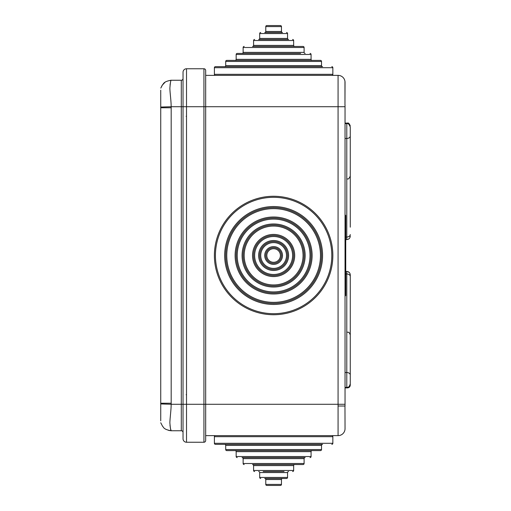 <?xml version="1.0" encoding="UTF-8"?>
<svg xmlns="http://www.w3.org/2000/svg" width="511" height="511" viewBox="0 0 511 511"><rect width="100%" height="100%" fill="white"/><g stroke="black" fill="none" stroke-linecap="round" stroke-linejoin="round"><path stroke-width="0.77" d="M293.653 255.5A20.031 20.031 0 0 1 273.615 275.531A20.031 20.031 0 0 1 253.584 255.5A20.031 20.031 0 0 1 273.615 235.469A20.031 20.031 0 0 1 293.653 255.5M332.846 255.5A59.231 59.231 0 0 1 273.615 314.731A59.231 59.231 0 0 1 214.39 255.5A59.231 59.231 0 0 1 273.615 196.269A59.231 59.231 0 0 1 332.846 255.5A59.231 59.231 0 0 0 273.615 196.269A59.231 59.231 0 0 0 214.39 255.5M321.521 255.5A47.906 47.906 0 0 1 273.615 303.406A47.906 47.906 0 0 1 225.709 255.5A47.906 47.906 0 0 1 273.615 207.594A47.906 47.906 0 0 1 321.521 255.5M259.684 255.5A13.938 13.938 0 0 1 273.615 241.562A13.938 13.938 0 0 1 287.552 255.5A13.938 13.938 0 0 1 273.615 269.438A13.938 13.938 0 0 1 259.684 255.5A13.938 13.938 0 0 0 273.615 269.438A13.938 13.938 0 0 0 287.552 255.5M311.071 255.5A37.456 37.456 0 0 1 273.615 292.956A37.456 37.456 0 0 1 236.165 255.5A37.456 37.456 0 0 1 273.615 218.044A37.456 37.456 0 0 1 311.071 255.5A37.456 37.456 0 0 0 273.615 218.044A37.456 37.456 0 0 0 236.165 255.5M265.777 255.5A7.837 7.837 0 0 1 273.615 247.663A7.837 7.837 0 0 1 281.459 255.5A7.837 7.837 0 0 1 273.615 263.337A7.837 7.837 0 0 1 265.777 255.5M304.102 255.5A30.488 30.488 0 0 1 273.615 285.988A30.488 30.488 0 0 1 243.134 255.5A30.488 30.488 0 0 1 273.615 225.012A30.488 30.488 0 0 1 304.102 255.5M344.963 81.358L344.963 104.985L345.04 82.341A6.969 6.969 0 0 0 338.071 75.373L205.678 75.373L205.678 73.98L205.678 106.729L203.934 106.729L203.934 68.755A1.744 1.744 0 0 1 205.678 70.492L205.678 437.02L205.678 435.628L338.071 435.628A6.969 6.969 0 0 0 345.04 428.659L344.963 406.015L345.04 428.659M203.934 442.245A1.744 1.744 0 0 0 205.678 440.508A1.744 1.744 0 0 1 203.934 442.245L203.934 404.271L205.678 404.271L205.678 440.508A1.744 1.744 0 0 1 203.934 442.245L186.515 442.245A3.481 3.481 0 0 1 183.034 438.764L183.034 404.271L181.29 404.271L181.29 80.253A1.744 1.744 0 0 0 183.034 78.509A1.744 1.744 0 0 1 181.29 80.253L171.185 80.253M181.29 80.253L171.166 80.253C170.719 80.419 170.291 83.006 169.888 88.007C169.856 92.223 171.14 100.207 171.166 106.729L160.735 107.055L160.735 90.198M203.934 68.755L186.515 68.755A3.481 3.481 0 0 0 183.034 72.236L183.034 106.729L171.166 106.729L171.185 107.776L160.735 107.776L160.735 107.055M171.185 430.747L171.166 430.747A10.45 10.45 -90 0 1 170.559 430.735L171.159 430.747L170.527 428.748M171.185 107.776L171.185 403.224L160.735 403.224L160.735 107.776M171.185 403.224L171.166 404.271L160.735 403.946L160.735 403.224M171.166 80.253L170.559 80.265A10.45 10.45 -90 0 1 171.166 80.253C162.983 81.613 163.584 84.168 162.555 84.743L160.799 88.09M183.034 72.236A3.481 3.481 0 0 1 186.515 68.755L186.515 106.729L203.934 106.729L203.934 404.271L183.034 404.271L183.034 106.729L186.515 106.729L186.515 442.245A3.481 3.481 0 0 1 183.034 438.764A3.481 3.481 0 0 0 186.515 442.245A3.481 3.481 0 0 1 183.034 438.764M183.034 432.491A1.744 1.744 0 0 0 181.29 430.747A1.744 1.744 0 0 1 183.034 432.491A1.744 1.744 0 0 0 181.29 430.747L171.166 430.747C170.712 430.549 170.284 427.963 169.888 422.993C169.837 419.333 171.172 409.867 171.166 404.271L181.29 404.271L181.29 430.747L171.166 430.747C162.983 429.387 163.584 426.832 162.555 426.257L160.735 422.738M170.061 84.941L170.272 83.51M170.521 428.723L170.272 427.496M170.061 426.046L170.003 425.522M160.735 420.802L160.735 403.946M349.946 237.558L350.265 236.088C350.061 238.209 348.898 239.365 346.784 239.576L346.784 123.611C347.978 122.998 349.141 124.16 350.265 127.092L350.265 227.171M345.391 215.112L345.736 215.463L345.736 295.537L345.391 295.888L345.391 215.112L345.04 215.112M338.071 406.015L345.04 406.015L345.04 404.271L345.04 406.015M345.04 295.888L345.391 295.888M350.265 276.438L350.265 383.908C348.611 388.673 347.812 386.725 346.784 387.389L346.784 271.424C348.898 271.635 350.061 272.791 350.265 274.912L350.265 276.438A3.481 2.466 180 0 0 346.784 273.979L345.736 273.979M345.04 372.519L346.784 372.519A3.481 2.466 0 0 1 350.265 374.985L350.265 385.109C350.099 386.801 349.173 387.728 347.48 387.894L347.48 387.319M350.265 280.137L350.265 283.829M345.04 104.985L345.04 404.271L338.071 404.271L338.071 106.729L205.678 106.729M215.431 435.628A1.048 1.048 0 0 0 214.39 436.675L332.846 436.675A1.048 1.048 0 0 0 331.799 435.628A1.048 1.048 0 0 1 332.846 436.675L332.846 443.293L214.39 443.293L214.39 436.675A1.048 1.048 0 0 1 215.431 435.628M321.521 445.381A1.048 1.048 0 0 1 322.569 444.34L215.431 444.34A1.048 1.048 0 0 1 214.39 443.293A1.048 1.048 0 0 0 215.431 444.34L224.668 444.34A1.048 1.048 0 0 1 225.709 445.381L321.521 445.381L321.521 449.565L225.709 449.565L225.709 445.381M331.799 444.34A1.048 1.048 0 0 0 332.846 443.293A1.048 1.048 0 0 1 331.799 444.34M320.48 450.606A1.048 1.048 0 0 0 321.521 449.565A1.048 1.048 0 0 1 320.48 450.606L226.756 450.606A1.048 1.048 0 0 1 225.709 449.565A1.048 1.048 0 0 0 226.756 450.606L235.117 450.606A1.048 1.048 0 0 1 236.165 451.654L311.071 451.654L311.071 456.534L236.165 456.534L236.165 451.654M282.5 478.481L264.73 478.481A1.048 1.048 0 0 1 265.777 479.529L281.459 479.529A1.048 1.048 0 0 1 282.5 478.481M288.6 471.512A1.048 1.048 0 0 0 287.552 472.56L287.552 477.434A1.048 1.048 0 0 1 286.511 478.481L264.73 478.481M244.175 464.544A1.048 1.048 0 0 1 243.134 463.503L243.134 458.623A1.048 1.048 0 0 0 242.086 457.575L305.15 457.575A1.048 1.048 0 0 0 304.102 458.623L304.102 463.503A1.048 1.048 0 0 1 303.055 464.544L257.065 464.544M284.071 471.512L263.165 471.512M281.459 484.402L265.777 484.402A1.048 1.048 0 0 0 266.825 485.45L280.411 485.45A1.048 1.048 0 0 0 281.459 484.402L281.459 479.529M260.725 478.481A1.048 1.048 0 0 1 259.684 477.434L259.684 472.56A1.048 1.048 0 0 0 258.636 471.512A1.048 1.048 0 0 1 259.684 472.56L287.552 472.56M292.605 471.512A1.048 1.048 0 0 0 293.653 470.471L293.653 465.591A1.048 1.048 0 0 1 294.694 464.544L252.536 464.544A1.048 1.048 0 0 1 253.584 465.591L293.653 465.591M254.631 471.512A1.048 1.048 0 0 1 253.584 470.471L253.584 465.591M310.024 457.575A1.048 1.048 0 0 0 311.071 456.534M237.206 457.575A1.048 1.048 0 0 1 236.165 456.534M265.777 484.402L265.777 479.529M266.825 485.45L280.411 485.45M311.071 451.654A1.048 1.048 0 0 1 312.119 450.606L235.117 450.606M290.165 464.544L294.694 464.544M215.431 75.373L331.799 75.373A1.048 1.048 0 0 0 332.846 74.325A1.048 1.048 0 0 1 331.799 75.373L215.431 75.373A1.048 1.048 0 0 1 214.39 74.325L332.846 74.325L332.846 67.708L214.39 67.708L214.39 74.325A1.048 1.048 0 0 0 215.431 75.373L223.792 75.373M280.411 25.55L266.825 25.55L280.411 25.55A1.048 1.048 0 0 1 281.459 26.598L281.459 31.471A1.048 1.048 0 0 0 282.5 32.519L264.73 32.519A1.048 1.048 0 0 0 265.777 31.471L281.459 31.471M320.48 60.394A1.048 1.048 0 0 1 321.521 61.435A1.048 1.048 0 0 0 320.48 60.394L226.756 60.394A1.048 1.048 0 0 0 225.709 61.435A1.048 1.048 0 0 1 226.756 60.394L235.117 60.394A1.048 1.048 0 0 0 236.165 59.346L311.071 59.346A1.048 1.048 0 0 0 312.119 60.394A1.048 1.048 0 0 1 311.071 59.346L311.071 54.466L236.165 54.466L236.165 59.346M321.521 65.619A1.048 1.048 0 0 0 322.569 66.66L215.431 66.66A1.048 1.048 0 0 0 214.39 67.708A1.048 1.048 0 0 1 215.431 66.66L224.668 66.66A1.048 1.048 0 0 0 225.709 65.619L321.521 65.619L321.521 61.435L225.709 61.435L225.709 65.619M331.799 66.66A1.048 1.048 0 0 1 332.846 67.708A1.048 1.048 0 0 0 331.799 66.66M305.15 53.425A1.048 1.048 0 0 1 304.102 52.378L304.102 47.497A1.048 1.048 0 0 0 303.055 46.456L252.536 46.456A1.048 1.048 0 0 0 253.584 45.409L293.653 45.409L293.653 40.529L253.584 40.529L253.584 45.409M300.621 53.425L237.206 53.425A1.048 1.048 0 0 0 236.165 54.466A1.048 1.048 0 0 1 237.206 53.425L246.615 53.425M287.552 38.44A1.048 1.048 0 0 0 288.6 39.488L258.636 39.488A1.048 1.048 0 0 0 259.684 38.44L287.552 38.44L287.552 33.566L259.684 33.566L259.684 38.44M310.024 53.425A1.048 1.048 0 0 1 311.071 54.466A1.048 1.048 0 0 0 310.024 53.425M269.265 32.519L277.971 32.519M266.825 25.55A1.048 1.048 0 0 0 265.777 26.598L265.777 31.471M242.086 53.425A1.048 1.048 0 0 0 243.134 52.378L304.102 52.378M244.175 46.456A1.048 1.048 0 0 0 243.134 47.497L243.134 52.378M254.631 39.488A1.048 1.048 0 0 0 253.584 40.529M292.605 39.488A1.048 1.048 0 0 1 293.653 40.529M260.725 32.519A1.048 1.048 0 0 0 259.684 33.566M286.511 32.519A1.048 1.048 0 0 1 287.552 33.566M293.653 45.409A1.048 1.048 0 0 0 294.694 46.456L252.536 46.456M254.631 255.5A18.99 18.99 0 0 0 273.615 274.49A18.99 18.99 0 0 0 292.605 255.5A18.99 18.99 0 0 0 273.615 236.51A18.99 18.99 0 0 0 254.631 255.5M215.431 255.5A58.184 58.184 0 0 0 273.615 313.684A58.184 58.184 0 0 0 331.799 255.5A58.184 58.184 0 0 0 273.615 197.316A58.184 58.184 0 0 0 215.431 255.5M226.756 255.5A46.859 46.859 0 0 0 273.615 302.359A46.859 46.859 0 0 0 320.48 255.5A46.859 46.859 0 0 0 273.615 208.641A46.859 46.859 0 0 0 226.756 255.5M282.5 255.5A8.885 8.885 0 0 1 273.615 264.385A8.885 8.885 0 0 1 264.73 255.5A8.885 8.885 0 0 1 273.615 246.615A8.885 8.885 0 0 1 282.5 255.5M280.411 255.5A6.796 6.796 0 0 0 273.615 248.704A6.796 6.796 0 0 0 266.825 255.5A6.796 6.796 0 0 0 273.615 262.296A6.796 6.796 0 0 0 280.411 255.5M286.511 255.5A12.89 12.89 0 0 0 273.615 242.61A12.89 12.89 0 0 0 260.725 255.5A12.89 12.89 0 0 0 273.615 268.39A12.89 12.89 0 0 0 286.511 255.5M242.086 255.5A31.529 31.529 0 0 1 273.615 223.971A31.529 31.529 0 0 1 305.15 255.5A31.529 31.529 0 0 1 273.615 287.029A31.529 31.529 0 0 1 242.086 255.5M237.206 255.5A36.409 36.409 0 0 0 273.615 291.909A36.409 36.409 0 0 0 310.024 255.5A36.409 36.409 0 0 0 273.615 219.091A36.409 36.409 0 0 0 237.206 255.5M244.175 255.5A29.44 29.44 0 0 0 273.615 284.94A29.44 29.44 0 0 0 303.055 255.5A29.44 29.44 0 0 0 273.615 226.06A29.44 29.44 0 0 0 244.175 255.5M312.119 255.5A38.497 38.497 0 0 1 273.615 293.997A38.497 38.497 0 0 1 235.117 255.5A38.497 38.497 0 0 1 273.615 217.003A38.497 38.497 0 0 1 312.119 255.5M288.6 255.5A14.979 14.979 0 0 1 273.615 270.479A14.979 14.979 0 0 1 258.636 255.5A14.979 14.979 0 0 1 273.615 240.521A14.979 14.979 0 0 1 288.6 255.5M322.569 255.5A48.954 48.954 0 0 1 273.615 304.454A48.954 48.954 0 0 1 224.668 255.5A48.954 48.954 0 0 1 273.615 206.546A48.954 48.954 0 0 1 322.569 255.5M294.694 255.5A21.079 21.079 0 0 1 273.615 276.579A21.079 21.079 0 0 1 252.536 255.5A21.079 21.079 0 0 1 273.615 234.421A21.079 21.079 0 0 1 294.694 255.5M347.48 123.681L347.48 123.106C348.342 122.583 349.275 123.509 350.265 125.891M350.265 234.562A3.481 2.466 180 0 1 346.784 237.021L345.736 237.021M205.678 404.271L338.071 404.271L338.071 435.628M350.265 136.015A3.481 2.466 0 0 1 346.784 138.481L345.04 138.481M345.04 106.729L338.071 106.729L338.071 75.373M293.653 470.471L253.584 470.471M287.552 477.434L259.684 477.434M243.134 458.623L304.102 458.623M304.102 463.503L243.134 463.503M304.102 47.497L243.134 47.497M281.459 26.598L265.777 26.598M186.164 116.323L186.515 115.978L186.164 116.323M165.11 82.175L162.191 85.28M161.763 86.008L161.546 86.429M186.164 394.677L186.515 395.022M169.416 430.601L165.877 429.317M347.48 123.106L345.04 123.106M346.784 387.389L345.04 387.389M347.48 332.15C348.163 332.687 348.764 330.975 350.265 334.935M349.332 272.535L347.518 271.507L345.736 271.424M345.04 123.611L346.784 123.611M346.86 239.576L345.736 239.576M347.352 239.525L348.604 239.059M348.738 238.976L349.409 238.382M349.85 273.257L350.265 274.912M347.48 178.85C348.144 179.527 349.07 178.601 350.265 176.065M347.48 387.894L345.04 387.894"/></g></svg>
